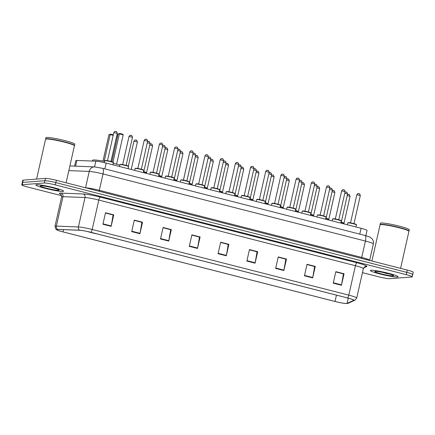 <?xml version="1.0" encoding="UTF-8"?>
<svg xmlns="http://www.w3.org/2000/svg" width="435" height="435" viewBox="0 0 435 435"><rect width="100%" height="100%" fill="white"/><g stroke="black" fill="none" stroke-linecap="round" stroke-linejoin="round"><path stroke-width="0.65" d="M74.597 166.121L75.842 160.602A8.874 0.837 12.7 0 1 76.87 160.444L95.852 161.189A8.874 0.837 12.7 0 1 106.189 163.087L361.088 228.288A8.874 0.837 12.7 0 1 367.037 230.447L365.857 235.672M412.298 274.681A8.874 0.837 -167.3 0 0 412.733 274.528L413.25 272.234A8.874 0.837 -167.3 0 0 407.301 270.07L56.343 180.302A8.874 0.837 -167.3 0 0 45.414 178.404L23.218 180.117A8.874 0.837 -167.3 0 0 22.789 180.269L22.267 182.569A8.874 0.837 -167.3 0 1 22.702 182.417A8.874 0.837 -167.3 0 0 22.267 182.569L21.75 184.87A8.874 0.837 -167.3 0 0 27.699 187.028L61.639 195.707M412.733 274.528A8.874 0.837 -167.3 0 0 406.779 272.37L55.827 182.597A8.874 0.837 -167.3 0 0 44.897 180.704L22.702 182.417L44.897 180.704A8.874 0.837 -167.3 0 1 55.827 182.597L406.779 272.37A8.874 0.837 -167.3 0 1 412.733 274.528L412.211 276.829A8.874 0.837 -167.3 0 0 406.263 274.67L55.31 184.897A8.874 0.837 -167.3 0 0 44.375 183.004L22.18 184.712A8.874 0.837 -167.3 0 0 21.75 184.87M397.394 276.997A14.197 1.338 -167.3 0 0 398.085 276.752A14.197 1.338 -167.3 0 0 386.574 272.799A14.197 1.338 -167.3 0 0 371.071 270.26A14.197 1.338 -167.3 0 0 370.381 270.505A14.197 1.338 -167.3 0 0 381.897 274.458A14.197 1.338 -167.3 0 0 397.394 276.997A14.197 1.338 -167.3 0 0 398.085 276.752A14.197 1.338 -167.3 0 0 386.574 272.799A14.197 1.338 -167.3 0 0 371.071 270.26A14.197 1.338 -167.3 0 0 370.381 270.505A14.197 1.338 -167.3 0 0 381.897 274.458A14.197 1.338 -167.3 0 0 397.394 276.997M62.89 191.433A14.197 1.338 -167.3 0 0 63.581 191.188A14.197 1.338 -167.3 0 0 52.069 187.24A14.197 1.338 -167.3 0 0 36.573 184.701A14.197 1.338 -167.3 0 0 35.877 184.946A14.197 1.338 -167.3 0 0 47.393 188.893A14.197 1.338 -167.3 0 0 62.89 191.433A14.197 1.338 -167.3 0 0 63.581 191.188A14.197 1.338 -167.3 0 0 52.069 187.24A14.197 1.338 -167.3 0 0 36.573 184.701A14.197 1.338 -167.3 0 0 35.877 184.946A14.197 1.338 -167.3 0 0 47.393 188.893A14.197 1.338 -167.3 0 0 62.89 191.433M346.679 303.483A9.467 0.892 12.7 0 1 335.015 301.46L63.026 231.888A9.467 0.892 12.7 0 1 56.68 229.582A9.467 0.892 12.7 0 1 57.779 229.419L79.812 230.278A9.467 0.892 12.7 0 1 90.833 232.301L347.451 297.942A9.467 0.892 12.7 0 1 353.796 300.248A9.467 0.892 12.7 0 1 353.704 300.335L347.048 303.407A9.467 0.892 12.7 0 1 346.679 303.483M346.896 303.538A9.7 0.913 -167.3 0 0 347.277 303.461L353.932 300.389A9.7 0.913 -167.3 0 0 347.521 297.937L90.91 232.295A9.7 0.913 -167.3 0 0 79.605 230.218L57.572 229.359A9.7 0.913 -167.3 0 0 56.898 229.936A9.7 0.913 -167.3 0 0 62.955 231.893L334.945 301.466A9.7 0.913 -167.3 0 0 346.793 303.543A9.7 0.913 -167.3 0 0 346.896 303.538M362.442 272.653L378.657 276.796A8.874 0.837 -167.3 0 0 389.586 278.694L411.782 276.981A8.874 0.837 -167.3 0 0 412.211 276.829M160.499 238.973L163.087 227.478L171.314 229.582L168.726 241.077L160.499 238.973M131.707 231.61L134.301 220.115L142.522 222.22L139.934 233.715L131.707 231.61M102.921 224.242L105.509 212.753L113.736 214.857L111.148 226.347L102.921 224.242M246.868 261.065L249.456 249.57L257.683 251.675L255.089 263.17L246.868 261.065M275.654 268.428L278.242 256.938L286.469 259.042L283.881 270.532L275.654 268.428M304.446 275.79L307.034 264.301L315.261 266.405L312.667 277.894L304.446 275.79M333.232 283.158L335.825 271.663L344.047 273.767L341.459 285.262L333.232 283.158M189.29 246.335L191.878 234.846L200.105 236.95L197.512 248.439L189.29 246.335M218.076 253.703L220.665 242.208L228.892 244.312L226.303 255.802L218.076 253.703M163.038 227.706L170.585 229.669M134.246 220.344L141.799 222.301M105.46 212.981L113.008 214.939M249.402 249.799L256.954 251.762M278.193 257.161L285.741 259.124M306.985 264.529L314.532 266.486M335.771 271.891L343.318 273.849M191.824 235.074L199.377 237.031M220.616 242.436L228.163 244.394M228.892 244.312L228.168 244.367M220.61 242.464L228.255 244.421L226.379 255.405A2.365 0.691 104.3 0 1 226.303 255.802M200.105 236.95L199.382 237.004M191.819 235.101L199.469 237.053L197.593 248.042A2.365 0.691 104.3 0 1 197.512 248.439M344.047 273.767L343.329 273.822M335.766 271.918L343.416 273.876L341.54 284.86A2.365 0.691 104.3 0 1 341.459 285.262M315.261 266.405L314.538 266.459M306.974 264.556L314.625 266.508L312.749 277.497A2.365 0.691 104.3 0 1 312.667 277.894M286.469 259.042L285.746 259.097M278.188 257.188L285.833 259.146L283.957 270.135A2.365 0.691 104.3 0 1 283.881 270.532M257.683 251.675L256.96 251.734M249.396 249.826L257.047 251.783L255.171 262.773A2.365 0.691 104.3 0 1 255.089 263.17M113.736 214.857L113.013 214.912M105.455 213.009L113.1 214.961L111.224 225.95A2.365 0.691 104.3 0 1 111.148 226.347M142.522 222.22L141.805 222.274M134.241 220.371L141.892 222.328L140.016 233.312A2.365 0.691 104.3 0 1 139.934 233.715M171.314 229.582L170.591 229.642M163.033 227.733L170.678 229.691L168.802 240.68A2.365 0.691 104.3 0 1 168.726 241.077M400.586 268.351L408.927 231.344A14.79 1.392 -167.3 0 0 408.889 231.202A14.79 1.392 -167.3 0 0 396.258 227.07A14.79 1.392 -167.3 0 0 380.788 224.585A14.79 1.392 -167.3 0 0 380.157 224.726A14.79 1.392 -167.3 0 0 380.065 224.841L371.914 261.022M408.889 231.202L408.775 231.023A14.643 1.376 -167.3 0 0 396.269 226.934A14.643 1.376 -167.3 0 0 380.957 224.476A14.643 1.376 -167.3 0 0 380.337 224.618L380.157 224.726M408.878 231.181L408.895 231.17A14.79 1.392 -167.3 0 0 408.987 231.056A14.79 1.392 -167.3 0 0 396.997 226.939A14.79 1.392 -167.3 0 0 380.853 224.297A14.79 1.392 -167.3 0 0 380.13 224.552A14.79 1.392 -167.3 0 0 380.168 224.694L380.179 224.716M408.987 231.056L409.281 229.762A14.79 1.392 -167.3 0 0 397.285 225.651A14.79 1.392 -167.3 0 0 381.142 223.003A14.79 1.392 -167.3 0 0 380.424 223.258L380.13 224.552M393.175 275.915A9.646 0.908 -167.3 0 0 393.621 275.654A9.646 0.908 -167.3 0 0 385.383 272.962A9.646 0.908 -167.3 0 0 375.291 271.342A9.646 0.908 -167.3 0 0 374.883 271.435A9.646 0.908 -167.3 0 0 382.207 274.083A9.646 0.908 -167.3 0 0 393.175 275.915M381.528 272.136L389.619 274.066M387.242 273.669L382.343 272.294M104.596 161.401A17.308 1.631 -167.3 0 0 93.416 159.982A17.308 1.631 -167.3 0 0 92.573 160.281L92.399 161.053M119.832 165.088A17.308 1.631 -167.3 0 0 113.263 163.31M88.202 231.67A7.988 0.75 -167.3 0 0 96.369 233.72M113.192 135.367L110.185 134.594L108.924 134.692L102.975 161.097M108.924 134.692L110.686 134.176L110.185 134.594L104.166 161.32M110.686 134.176L113.312 134.845M112.98 162.168L119.353 133.888L118.092 133.985L119.853 133.469L119.353 133.888L123.192 134.872L116.591 164.169M118.092 133.985L111.833 161.749M119.853 133.469L122.594 134.17L123.192 134.872M66.082 182.792L74.423 145.779A14.79 1.392 -167.3 0 0 74.385 145.638A14.79 1.392 -167.3 0 0 61.754 141.505A14.79 1.392 -167.3 0 0 46.284 139.021A14.79 1.392 -167.3 0 0 45.659 139.162A14.79 1.392 -167.3 0 0 45.566 139.276L36.594 179.084M74.385 145.638L74.276 145.464A14.643 1.376 -167.3 0 0 61.77 141.375A14.643 1.376 -167.3 0 0 46.453 138.912A14.643 1.376 -167.3 0 0 45.833 139.053L45.659 139.162M74.374 145.622L74.396 145.605A14.79 1.392 -167.3 0 0 74.488 145.491A14.79 1.392 -167.3 0 0 62.493 141.38A14.79 1.392 -167.3 0 0 46.349 138.732A14.79 1.392 -167.3 0 0 45.626 138.988A14.79 1.392 -167.3 0 0 45.664 139.135L45.664 139.135M74.488 145.491L74.776 144.202A14.79 1.392 -167.3 0 0 62.787 140.086A14.79 1.392 -167.3 0 0 46.637 137.444A14.79 1.392 -167.3 0 0 45.92 137.699L45.626 138.988M58.671 190.351A9.646 0.908 -167.3 0 0 59.116 190.095A9.646 0.908 -167.3 0 0 50.879 187.398A9.646 0.908 -167.3 0 0 40.792 185.778A9.646 0.908 -167.3 0 0 40.384 185.87A9.646 0.908 -167.3 0 0 47.703 188.524A9.646 0.908 -167.3 0 0 58.671 190.351M359.772 234.112L361.088 228.288M104.878 168.91L106.189 163.087M69.877 165.936L94.553 166.899L102.676 168.345L365.068 235.465L370.109 237.184L372.284 239.016C373.355 240.501 373.708 242.137 373.344 243.937A11.832 1.115 -167.3 0 0 365.411 241.055L103.019 173.94A11.832 1.115 -167.3 0 0 89.235 171.406A5.916 5.247 -87.8 0 1 94.553 166.899L95.852 161.189M75.581 166.159L76.87 160.444M407.301 270.07L406.263 274.67M23.218 180.117L22.18 184.712M45.414 178.404L44.375 183.004M56.343 180.302L55.31 184.897M365.068 235.465A5.916 1.724 104.3 0 1 365.411 241.055L361.719 257.433A11.832 1.115 12.7 0 1 369.652 260.315L369.63 260.434M68.828 170.612L89.235 171.406L85.548 187.768M102.676 168.345A5.916 1.724 104.3 0 1 103.019 173.94L99.327 190.318L361.719 257.433A1.479 0.43 -75.7 0 0 361.615 258.385M85.608 187.784A11.832 1.115 12.7 0 1 99.327 190.318A1.479 0.43 -75.7 0 0 99.223 191.269M335.015 301.46L336.445 295.126M60.954 194.391A14.79 1.392 12.7 0 1 60.106 193.107A14.79 1.392 12.7 0 1 61.096 193.102L83.128 193.961A14.79 1.392 12.7 0 1 100.36 197.126L356.972 262.767A14.79 1.392 12.7 0 1 366.748 266.508L363.573 267.971M57.572 229.359A2.958 2.626 -87.8 0 1 56.365 226.097L62.993 196.674A11.832 1.115 -167.3 0 0 62.2 196.68A11.832 1.115 -167.3 0 0 61.623 196.886C61.259 194.706 60.96 193.803 60.721 194.189M346.793 303.543L348.337 303.2A2.958 2.925 -114.8 0 1 347.277 303.461M90.91 232.295A2.958 0.859 -75.7 0 0 92.177 229.49L348.794 295.131A2.958 0.859 104.3 0 1 347.521 297.937M79.605 230.218A2.958 2.626 -87.8 0 1 78.398 226.956A11.832 1.115 12.7 0 1 92.177 229.49L98.81 200.067A11.832 1.115 -167.3 0 0 85.026 197.539L62.993 196.674A2.958 2.626 92.2 0 0 61.096 193.102M348.337 303.2L354.993 300.128A2.958 2.925 -114.8 0 1 353.932 300.389M356.972 262.767A2.958 0.859 104.3 0 0 355.422 265.709L348.794 295.131A11.832 1.115 12.7 0 1 356.727 298.008L363.361 268.591A11.832 1.115 -167.3 0 0 355.422 265.709L98.81 200.067A2.958 0.859 104.3 0 1 100.36 197.126M56.898 229.936L55.925 229.261L54.995 226.303A11.832 1.115 12.7 0 1 56.365 226.097L78.398 226.956L85.026 197.539A2.958 2.626 92.2 0 0 83.128 193.961M366.748 266.508A2.958 2.925 65.2 0 0 364.862 266.693L363.361 268.591M63.026 231.888L63.537 229.642M347.048 303.407L348.234 298.144M218.163 253.306L226.379 255.405M246.955 260.668L255.171 262.773M275.746 268.031L283.957 270.135M304.533 275.399L312.749 277.497M333.324 282.761L341.54 284.86M189.377 245.938L197.593 248.042M160.586 238.576L168.802 240.68M131.8 231.213L140.016 233.312M103.008 223.851L111.224 225.95M87.642 231.545A8.428 0.794 -167.3 0 0 97.043 233.889M116.575 136.498L117.466 136.764M347.478 194.527L347.946 194.412C348.756 195.136 348.908 193.02 350.061 196.348L347.239 195.581M348.381 194.45L348.93 194.592M332.286 190.639L332.753 190.53C333.569 191.248 333.721 189.138 334.874 192.466L332.046 191.699M333.194 190.568L333.737 190.709M317.099 186.756L317.566 186.642C318.376 187.36 318.529 185.25 319.681 188.578L316.859 187.811M318.001 186.68L318.55 186.822M301.906 182.869L302.374 182.76C303.19 183.478 303.342 181.368 304.495 184.696L301.667 183.929M302.809 182.798L303.358 182.939M286.719 178.986L287.187 178.872C287.997 179.59 288.149 177.48 289.302 180.808L286.48 180.041M287.622 178.91L288.171 179.051M271.527 175.098L271.995 174.99C272.81 175.707 272.962 173.592 274.115 176.92L271.288 176.153M272.43 175.028L272.979 175.164M256.34 171.216L256.808 171.102C257.618 171.82 257.77 169.71 258.923 173.038L256.101 172.271M257.243 171.14L257.792 171.281M241.148 167.328L241.615 167.214C242.431 167.937 242.583 165.822 243.736 169.15L240.908 168.383M242.05 167.257L242.6 167.393M225.961 163.44L226.423 163.332C227.239 164.049 227.391 161.94 228.544 165.267L225.721 164.501M226.863 163.37L227.413 163.511M210.768 159.558L211.236 159.444C212.052 160.167 212.204 158.052 213.357 161.38L210.529 160.613M211.671 159.482L212.22 159.623M195.581 155.67L196.044 155.561C196.859 156.279 197.011 154.169 198.164 157.497L195.342 156.73M196.484 155.6L197.033 155.741M180.389 151.788L180.857 151.674C181.672 152.391 181.825 150.282 182.977 153.609L180.15 152.843M181.292 151.712L181.841 151.853M165.202 147.9L165.664 147.791C166.48 148.509 166.632 146.399 167.785 149.727L164.963 148.96M166.105 147.829L166.654 147.971M150.01 144.018L150.477 143.903C151.293 144.621 151.445 142.511 152.598 145.839L149.77 145.072M150.912 143.941L151.462 144.083M133.942 141.174C134.54 140.228 134.986 139.842 135.285 140.021C136.101 140.739 136.253 138.629 137.406 141.951L133.942 141.174L128.32 166.132M135.725 140.059L136.275 140.195M343.307 223.046A4.143 0.391 12.7 0 0 341.007 222.04L343.335 222.807L343.715 223.329A4.437 0.419 -167.3 0 0 340.948 222.301M345.009 192.188L345.472 192.074C345.966 192.618 346.711 190.911 347.592 194.01L344.77 193.243M345.912 192.112L346.461 192.254M328.115 219.158A4.143 0.391 12.7 0 0 325.82 218.158L325.935 218.185M325.82 218.158L328.142 218.919L328.528 219.441A4.437 0.419 -167.3 0 0 325.761 218.413M329.817 188.301L330.285 188.192C330.774 188.73 331.524 187.023 332.405 190.128L329.578 189.361M330.72 188.23L331.269 188.371M312.928 215.276A4.143 0.391 12.7 0 0 310.628 214.27L312.95 215.037L313.336 215.559A4.437 0.419 -167.3 0 0 310.568 214.531M314.625 184.418L315.092 184.304C315.587 184.848 316.332 183.14 317.213 186.24L314.391 185.473M315.533 184.342L316.082 184.483M297.736 211.388A4.143 0.391 12.7 0 0 295.441 210.388L295.555 210.415M295.441 210.388L297.763 211.149L298.144 211.671A4.437 0.419 -167.3 0 0 295.381 210.643M299.438 180.53L299.905 180.422C300.395 180.96 301.145 179.253 302.026 182.357L299.198 181.591M300.34 180.46L300.889 180.601M282.549 207.5A4.143 0.391 12.7 0 0 280.249 206.5L280.368 206.533M280.249 206.5L282.571 207.267L282.957 207.783A4.437 0.419 -167.3 0 0 280.189 206.761M284.245 176.648L284.713 176.534C285.208 177.078 285.953 175.37 286.834 178.47L284.012 177.703M285.153 176.572L285.703 176.713M265.002 202.873A4.437 0.419 -167.3 0 1 267.764 203.901L267.384 203.379L265.176 202.645M265.062 202.618A4.143 0.391 12.7 0 1 267.356 203.618M269.058 172.76L269.526 172.651C270.015 173.19 270.766 171.482 271.647 174.587L268.819 173.815M269.961 172.69L270.51 172.825M252.169 199.73A4.143 0.391 12.7 0 0 249.869 198.73L252.191 199.491L252.577 200.013A4.437 0.419 -167.3 0 0 249.81 198.991M253.866 168.878L254.334 168.764C254.828 169.307 255.573 167.595 256.454 170.699L253.632 169.933M254.774 168.802L255.323 168.943M236.977 195.848A4.143 0.391 12.7 0 0 234.683 194.847L237.004 195.609L237.385 196.131A4.437 0.419 -167.3 0 0 234.623 195.103M238.679 164.99L239.147 164.881C239.636 165.42 240.386 163.712 241.267 166.812L238.44 166.045M239.582 164.919L240.131 165.055M221.79 191.96A4.143 0.391 12.7 0 0 219.49 190.96L221.812 191.721L222.198 192.243A4.437 0.419 -167.3 0 0 219.43 191.221M223.487 161.108L223.954 160.993C224.449 161.537 225.194 159.824 226.075 162.929L223.253 162.163M224.395 161.032L224.944 161.173M204.303 187.072L206.625 187.838L207.006 188.36A4.437 0.419 -167.3 0 0 204.243 187.333M204.298 187.077A4.143 0.391 12.7 0 1 206.598 188.078M208.3 157.22L208.767 157.106C209.257 157.649 210.007 155.942 210.888 159.041L208.06 158.275M209.202 157.144L209.752 157.285M191.411 184.19A4.143 0.391 12.7 0 0 189.111 183.189L191.433 183.951L191.819 184.473A4.437 0.419 -167.3 0 0 189.051 183.445M193.107 153.332L193.575 153.223C194.07 153.762 194.815 152.054 195.696 155.159L192.874 154.392M194.015 153.261L194.565 153.403M176.218 180.308A4.143 0.391 12.7 0 0 173.918 179.302L176.246 180.068L176.626 180.59A4.437 0.419 -167.3 0 0 173.864 179.563M177.92 149.45L178.388 149.335C178.877 149.879 179.628 148.172 180.503 151.271L177.681 150.505M178.823 149.374L179.372 149.515M161.032 176.42A4.143 0.391 12.7 0 0 158.731 175.419L161.053 176.18L161.439 176.702A4.437 0.419 -167.3 0 0 158.672 175.675M162.728 145.562L163.196 145.453C163.69 145.991 164.435 144.284 165.316 147.389L162.494 146.622M163.636 145.491L164.18 145.633M145.839 172.537A4.143 0.391 12.7 0 0 143.539 171.531L143.659 171.564M143.545 171.531L145.866 172.298L146.247 172.815A4.437 0.419 -167.3 0 0 143.485 171.792M147.541 141.679L148.009 141.565C148.498 142.109 149.249 140.402 150.124 143.501L147.302 142.734M148.444 141.603L148.993 141.745M347.995 222.845A4.437 0.419 -167.3 0 0 347.777 222.921L348.245 222.622C349.979 222.693 352.339 223.171 355.313 224.058C356.368 224.482 356.743 224.754 356.434 224.873A4.437 0.419 -167.3 0 0 352.839 223.639A4.437 0.419 -167.3 0 0 347.995 222.845M350.653 222.899L353.845 223.623M356.934 194.75L356.847 194.777C357.445 193.831 357.896 193.444 358.195 193.624C358.685 194.168 359.43 192.455 360.31 195.56L356.934 194.75M348.332 222.628A4.143 0.391 12.7 0 1 353.41 223.508A4.143 0.391 12.7 0 1 356.026 224.59M358.63 193.662L359.179 193.803M332.802 218.963A4.437 0.419 -167.3 0 0 332.59 219.039L333.058 218.734C334.792 218.805 337.147 219.283 340.126 220.175C341.181 220.594 341.551 220.866 341.247 220.991A4.437 0.419 -167.3 0 0 337.647 219.757A4.437 0.419 -167.3 0 0 332.802 218.963M335.467 219.017L338.653 219.735M341.747 190.862L341.66 190.894C342.258 189.943 342.704 189.562 343.003 189.736C343.492 190.28 344.243 188.572 345.124 191.672L341.747 190.862M333.145 218.745A4.143 0.391 12.7 0 1 338.218 219.621A4.143 0.391 12.7 0 1 340.833 220.708M343.443 189.774L343.987 189.916M317.615 215.075A4.437 0.419 -167.3 0 0 317.398 215.151L317.865 214.852C319.6 214.923 321.96 215.401 324.934 216.287C325.989 216.712 326.364 216.983 326.054 217.103A4.437 0.419 -167.3 0 0 322.46 215.869A4.437 0.419 -167.3 0 0 317.615 215.075M320.274 215.129L323.466 215.847M326.554 186.979L326.467 187.006C327.066 186.06 327.517 185.674 327.816 185.854C328.305 186.392 329.05 184.685 329.931 187.79L326.554 186.979M317.952 214.857A4.143 0.391 12.7 0 1 323.031 215.738A4.143 0.391 12.7 0 1 325.646 216.82M328.251 185.892L328.8 186.033M302.423 211.192A4.437 0.419 -167.3 0 0 302.211 211.269L302.678 210.964C304.413 211.035 306.767 211.513 309.747 212.405C310.802 212.824 311.172 213.096 310.867 213.221A4.437 0.419 -167.3 0 0 307.268 211.986A4.437 0.419 -167.3 0 0 302.423 211.192M305.087 211.247L308.274 211.965M311.368 183.091L311.281 183.124C311.879 182.173 312.325 181.786 312.624 181.966C313.113 182.51 313.863 180.802 314.744 183.902L311.368 183.091M302.765 210.975A4.143 0.391 12.7 0 1 307.839 211.85A4.143 0.391 12.7 0 1 310.454 212.938M313.059 182.004L313.608 182.145M287.236 207.305A4.437 0.419 -167.3 0 0 287.018 207.381L287.486 207.082C289.221 207.147 291.58 207.631 294.555 208.517C295.61 208.941 295.985 209.208 295.675 209.333A4.437 0.419 -167.3 0 0 292.081 208.099A4.437 0.419 -167.3 0 0 287.236 207.305M289.895 207.359L293.087 208.077M296.175 179.209L296.088 179.236C296.686 178.29 297.138 177.904 297.437 178.084C297.926 178.622 298.671 176.915 299.552 180.019L296.175 179.209M287.573 207.087A4.143 0.391 12.7 0 1 292.652 207.968A4.143 0.391 12.7 0 1 295.267 209.05M297.872 178.122L298.421 178.263M272.044 203.422A4.437 0.419 -167.3 0 0 271.832 203.498L272.299 203.194C274.034 203.265 276.388 203.743 279.368 204.635C280.423 205.054 280.792 205.325 280.488 205.445A4.437 0.419 -167.3 0 0 276.888 204.211A4.437 0.419 -167.3 0 0 272.044 203.422M274.708 203.477L277.894 204.194M280.988 175.321L280.901 175.354C281.499 174.402 281.945 174.016 282.244 174.196C282.734 174.739 283.484 173.032 284.365 176.131L280.988 175.321M272.386 203.205A4.143 0.391 12.7 0 1 277.459 204.08A4.143 0.391 12.7 0 1 280.075 205.168M282.679 174.234L283.228 174.375M256.857 199.534A4.437 0.419 -167.3 0 0 256.639 199.611L257.107 199.312C258.841 199.377 261.201 199.855 264.175 200.747C265.23 201.166 265.606 201.438 265.296 201.563A4.437 0.419 -167.3 0 0 261.696 200.328A4.437 0.419 -167.3 0 0 256.857 199.534M259.516 199.589L262.707 200.307M265.796 171.433L265.709 171.466C266.307 170.52 266.758 170.134 267.057 170.313C267.547 170.852 268.292 169.144 269.173 172.249L265.796 171.433M257.194 199.317A4.143 0.391 12.7 0 1 262.272 200.198A4.143 0.391 12.7 0 1 264.888 201.28M267.492 170.351L268.042 170.493M241.664 195.647A4.437 0.419 -167.3 0 0 241.452 195.728L241.914 195.424C243.654 195.494 246.009 195.973 248.989 196.859C250.043 197.283 250.413 197.555 250.109 197.675A4.437 0.419 -167.3 0 0 246.509 196.441A4.437 0.419 -167.3 0 0 241.664 195.647M244.329 195.701L247.515 196.424M250.609 167.551L250.522 167.578C251.12 166.632 251.566 166.246 251.865 166.426C252.354 166.969 253.105 165.256 253.986 168.361L250.609 167.551M242.007 195.435A4.143 0.391 12.7 0 1 247.08 196.31A4.143 0.391 12.7 0 1 249.695 197.392M252.3 166.464L252.849 166.605M226.477 191.764A4.437 0.419 -167.3 0 0 226.26 191.84L226.727 191.541C228.462 191.607 230.822 192.085 233.796 192.977C234.851 193.396 235.226 193.667 234.916 193.792A4.437 0.419 -167.3 0 0 231.317 192.558A4.437 0.419 -167.3 0 0 226.477 191.764M229.136 191.819L232.328 192.536M235.417 163.663L235.33 163.696C235.928 162.75 236.379 162.364 236.673 162.543C237.167 163.082 237.912 161.374 238.793 164.474L235.417 163.663M226.814 191.547A4.143 0.391 12.7 0 1 231.893 192.422A4.143 0.391 12.7 0 1 234.508 193.51M237.113 162.581L237.662 162.717M211.285 187.876A4.437 0.419 -167.3 0 0 211.073 187.953L211.535 187.654C213.275 187.724 215.629 188.203 218.609 189.089C219.664 189.513 220.034 189.785 219.729 189.905A4.437 0.419 -167.3 0 0 216.13 188.67A4.437 0.419 -167.3 0 0 211.285 187.876M213.949 187.931L217.136 188.654M220.23 159.781L220.143 159.808C220.741 158.862 221.187 158.476 221.486 158.655C221.975 159.199 222.725 157.486 223.606 160.591L220.23 159.781M211.627 187.659A4.143 0.391 12.7 0 1 216.701 188.54A4.143 0.391 12.7 0 1 219.316 189.622M221.921 158.693L222.47 158.835M196.098 183.994A4.437 0.419 -167.3 0 0 195.88 184.07L196.348 183.766C198.083 183.836 200.443 184.315 203.417 185.207C204.472 185.625 204.847 185.897 204.537 186.022A4.437 0.419 -167.3 0 0 200.937 184.788A4.437 0.419 -167.3 0 0 196.098 183.994M198.757 184.048L201.949 184.766M205.037 155.893L204.95 155.926C205.548 154.974 206 154.594 206.293 154.768C206.788 155.311 207.533 153.604 208.414 156.703L205.037 155.893M196.435 183.777A4.143 0.391 12.7 0 1 201.514 184.652A4.143 0.391 12.7 0 1 204.129 185.74M206.734 154.811L207.283 154.947M180.906 180.106A4.437 0.419 -167.3 0 0 180.688 180.182L181.156 179.883C182.896 179.954 185.25 180.433 188.23 181.319C189.285 181.743 189.655 182.015 189.35 182.134A4.437 0.419 -167.3 0 0 185.75 180.9A4.437 0.419 -167.3 0 0 180.906 180.106M183.57 180.161L186.756 180.878M189.85 152.011L189.763 152.038C190.361 151.092 190.807 150.706 191.106 150.885C191.596 151.423 192.346 149.716 193.227 152.821L189.85 152.011M181.248 179.889A4.143 0.391 12.7 0 1 186.321 180.77A4.143 0.391 12.7 0 1 188.937 181.852M191.541 150.923L192.091 151.065M165.719 176.224A4.437 0.419 -167.3 0 0 165.501 176.3L165.969 175.996C167.703 176.066 170.063 176.545 173.038 177.436C174.092 177.855 174.468 178.127 174.158 178.252A4.437 0.419 -167.3 0 0 170.558 177.018A4.437 0.419 -167.3 0 0 165.719 176.224M168.378 176.278L171.569 176.996M174.658 148.123L174.571 148.156C175.169 147.204 175.615 146.823 175.914 146.997C176.409 147.541 177.154 145.834 178.035 148.933L174.658 148.123M166.056 176.006A4.143 0.391 12.7 0 1 171.134 176.882A4.143 0.391 12.7 0 1 173.75 177.969M176.354 147.035L176.904 147.177M150.526 172.336A4.437 0.419 -167.3 0 0 150.309 172.412L150.776 172.113C152.516 172.178 154.871 172.662 157.851 173.549C158.905 173.973 159.275 174.245 158.971 174.364A4.437 0.419 -167.3 0 0 155.371 173.13A4.437 0.419 -167.3 0 0 150.526 172.336M153.191 172.391L156.377 173.108M159.471 144.241L159.384 144.268C159.982 143.322 160.428 142.936 160.727 143.115C161.216 143.653 161.967 141.946 162.848 145.051L159.471 144.241M150.869 172.119A4.143 0.391 12.7 0 1 155.942 173A4.143 0.391 12.7 0 1 158.558 174.082M161.162 143.153L161.711 143.294M135.339 168.454A4.437 0.419 -167.3 0 0 135.122 168.53L135.589 168.225C137.324 168.296 139.684 168.775 142.658 169.666C143.713 170.085 144.088 170.357 143.778 170.476A4.437 0.419 -167.3 0 0 140.179 169.242A4.437 0.419 -167.3 0 0 135.339 168.454M137.998 168.508L141.19 169.226M144.279 140.353L144.192 140.385C144.79 139.434 145.236 139.048 145.535 139.227C146.029 139.771 146.774 138.064 147.655 141.163L144.279 140.353M135.677 168.236A4.143 0.391 12.7 0 1 140.755 169.112A4.143 0.391 12.7 0 1 143.371 170.199M145.975 139.265L146.524 139.407M120.147 164.566A4.437 0.419 -167.3 0 0 119.929 164.642L120.397 164.343C122.137 164.408 124.492 164.887 127.471 165.778C128.526 166.197 128.896 166.469 128.591 166.594A4.437 0.419 -167.3 0 0 124.992 165.36A4.437 0.419 -167.3 0 0 120.147 164.566M122.811 164.62L125.998 165.338M129.092 136.465L129.005 136.498C129.603 135.551 130.049 135.165 130.348 135.345C130.837 135.883 131.587 134.176 132.468 137.281L129.092 136.465M120.484 164.348A4.143 0.391 12.7 0 1 125.563 165.229A4.143 0.391 12.7 0 1 128.178 166.311M130.783 135.383L131.332 135.524M104.96 160.684A4.437 0.419 -167.3 0 0 104.743 160.76L105.21 160.455C106.945 160.526 109.305 161.004 112.279 161.891C113.334 162.315 113.709 162.587 113.399 162.706A4.437 0.419 -167.3 0 0 109.799 161.472A4.437 0.419 -167.3 0 0 104.96 160.684M107.619 160.738L110.811 161.456M113.899 132.583L113.812 132.615C114.41 131.664 114.856 131.278 115.155 131.457C115.65 132.001 116.395 130.293 117.276 133.393L113.899 132.583M105.297 160.466A4.143 0.391 12.7 0 1 110.376 161.341A4.143 0.391 12.7 0 1 112.991 162.424M115.596 131.495L116.145 131.636M373.344 243.937L369.652 260.315M354.993 300.128L356.727 298.008M54.995 226.303L61.623 196.886M87.381 231.485L97.261 233.948M117.771 135.415A2.365 2.365 0 0 0 117.015 134.556M350.061 196.348L343.857 223.878M334.874 192.466L328.67 219.996M319.681 188.578L313.477 216.108M304.495 184.696L298.29 212.226M289.302 180.808L283.098 208.338M274.115 176.92L267.911 204.45M258.923 173.038L252.719 200.568M243.736 169.15L237.532 196.68M228.544 165.267L222.339 192.797M213.357 161.38L207.152 188.91M198.164 157.497L191.96 185.027M182.977 153.609L176.773 181.139M167.785 149.727L161.581 177.257M152.598 145.839L146.394 173.369M137.406 141.951L131.201 169.481M343.715 223.329L343.606 223.813M347.592 194.01L341.263 222.111M328.528 219.441L328.414 219.931M332.405 190.128L326.071 218.223M313.336 215.559L313.227 216.043M317.213 186.24L310.884 214.341M298.144 211.671L298.035 212.16M302.026 182.357L295.691 210.453M282.957 207.783L282.848 208.273M286.834 178.47L280.504 206.565M267.764 203.901L267.655 204.39M271.647 174.587L265.312 202.683M252.577 200.013L252.469 200.502M256.454 170.699L250.125 198.795M237.385 196.131L237.276 196.615M241.267 166.812L234.933 194.913M222.198 192.243L222.089 192.732M226.075 162.929L219.74 191.025M207.006 188.36L206.897 188.844M210.888 159.041L204.553 187.142M191.819 184.473L191.71 184.962M195.696 155.159L189.361 183.255M176.626 180.59L176.518 181.074M180.503 151.271L174.174 179.372M161.439 176.702L161.331 177.192M165.316 147.389L158.982 175.484M146.247 172.815L146.138 173.304M150.124 143.501L143.795 171.597M356.847 194.777L350.518 222.878M347.777 222.921L347.358 224.775M356.434 224.873L355.96 226.978M360.31 195.56L353.981 223.655M341.66 190.894L335.325 218.99M332.59 219.039L332.171 220.888M341.247 220.991L340.774 223.09M345.124 191.672L338.789 219.773M326.467 187.006L320.138 215.107M317.398 215.151L316.979 217.005M326.054 217.103L325.581 219.202M329.931 187.79L323.602 215.885M311.281 183.124L304.946 211.22M302.211 211.269L301.792 213.117M310.867 213.221L310.394 215.32M314.744 183.902L308.41 212.003M296.088 179.236L289.759 207.337M287.018 207.381L286.6 209.235M295.675 209.333L295.202 211.432M299.552 180.019L293.223 208.115M280.901 175.354L274.567 203.45M271.832 203.498L271.413 205.347M280.488 205.445L280.015 207.549M284.365 176.131L278.03 204.232M265.709 171.466L259.38 199.562M256.639 199.611L256.22 201.465M265.296 201.563L264.823 203.662M269.173 172.249L262.843 200.345M250.522 167.578L244.187 195.679M241.452 195.728L241.033 197.577M250.109 197.675L249.636 199.779M253.986 168.361L247.651 196.457M235.33 163.696L229 191.791M226.26 191.84L225.841 193.689M234.916 193.792L234.443 195.891M238.793 164.474L232.464 192.575M220.143 159.808L213.808 187.909M211.073 187.953L210.654 189.807M219.729 189.905L219.256 192.009M223.606 160.591L217.272 188.687M204.95 155.926L198.621 184.021M195.88 184.07L195.462 185.919M204.537 186.022L204.064 188.121M208.414 156.703L202.085 184.804M189.763 152.038L183.429 180.139M180.688 180.182L180.275 182.037M189.35 182.134L188.877 184.233M193.227 152.821L186.892 180.917M174.571 148.156L168.242 176.251M165.501 176.3L165.083 178.149M174.158 178.252L173.685 180.351M178.035 148.933L171.705 177.034M159.384 144.268L153.049 172.369M150.309 172.412L149.896 174.266M158.971 174.364L158.498 176.463M162.848 145.051L156.513 173.146M144.192 140.385L137.862 168.481M135.122 168.53L134.703 170.379M143.778 170.476L143.305 172.581M147.655 141.163L141.326 169.264M129.005 136.498L122.67 164.593M119.929 164.642L119.516 166.496M128.591 166.594L128.118 168.693M132.468 137.281L126.134 165.376M113.812 132.615L107.483 160.711M104.743 160.76L104.318 162.63M113.399 162.706L112.926 164.811M117.276 133.393L110.947 161.488"/></g></svg>
